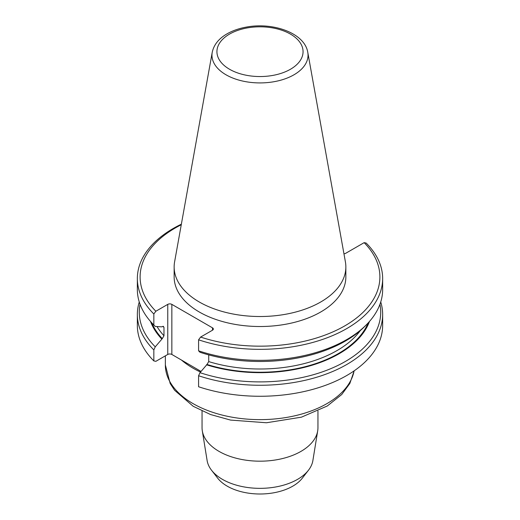 <?xml version="1.0" encoding="UTF-8"?>
<svg xmlns="http://www.w3.org/2000/svg" width="520" height="520" viewBox="0 0 520 520"><rect width="100%" height="100%" fill="white"/><g stroke="black" fill="none" stroke-linecap="round" stroke-linejoin="round"><path stroke-width="0.78" d="M343.954 253.799A2.899 1.67 0 0 0 345.663 253.325L364.143 242.651A119.892 69.219 180 0 1 344.773 325.891A119.892 69.219 180 0 1 200.603 337.071L212.498 330.207A2.899 1.67 0 0 0 213.35 329.024A2.899 1.67 0 0 0 212.498 327.841L171.853 304.375A2.899 1.67 0 0 0 167.758 304.375L155.857 311.24L153.835 313.983L153.835 324.994L155.252 326.43L161.72 326.846L163.371 326.339L163.976 327.438L163.976 335.764L162.266 338.644L155.252 346.84L153.835 349.908L153.835 360.919L155.857 361.329L167.758 354.458A2.899 1.67 180 0 1 171.853 354.458L201.019 371.423M202.053 410.995L202.053 427.726A57.948 33.456 0 0 0 202.306 430.846A57.948 33.456 0 0 0 260 461.182A57.948 33.456 0 0 0 317.694 430.846A57.948 33.456 0 0 0 317.947 427.726L317.947 410.995M202.306 430.846L207.116 460.531A53.118 30.667 0 0 0 211.51 470.197A53.118 30.667 0 0 0 260 488.345A53.118 30.667 0 0 0 308.49 470.197A53.118 30.667 0 0 0 312.884 460.531L317.694 430.846M211.51 470.197L217.685 478.16A46.358 26.761 0 0 0 260 494A46.358 26.761 0 0 0 302.315 478.16L308.49 470.197M155.857 311.24A119.892 69.219 180 0 1 181.266 224.75M174.148 266.949L174.148 276.945A85.852 49.569 0 0 0 199.29 312A85.852 49.569 0 0 0 292.858 322.745A85.852 49.569 0 0 0 345.852 276.945L345.852 266.949A85.852 49.569 180 0 1 320.71 301.997A85.852 49.569 180 0 1 199.29 301.997A85.852 49.569 180 0 1 174.148 266.949A85.852 49.569 180 0 1 174.603 261.839L212.225 52.325C213.805 44.915 218.562 38.857 226.499 34.164C232.186 30.81 238.791 28.457 246.311 27.098C273.175 21.957 304.688 33.091 307.775 52.325A48.035 27.729 180 0 1 293.963 74.796A48.035 27.729 180 0 1 239.35 80.23A48.035 27.729 180 0 1 212.225 52.325M307.775 52.325L345.397 261.839A85.852 49.569 180 0 1 345.852 266.949M153.835 349.908A122.648 70.811 180 0 1 137.352 314.45L137.352 325.455A122.648 70.811 0 0 0 153.835 360.919M137.352 314.45A122.648 70.811 180 0 1 139.263 301.99M155.252 346.84A120.718 69.7 180 0 1 140.055 304.324M161.72 338.956A111.91 64.61 180 0 1 150.527 321.458M155.252 326.43A120.718 69.7 180 0 1 155.116 326.293L153.439 324.591A122.648 70.811 0 0 0 153.835 324.994M153.835 313.983A122.648 70.811 180 0 1 137.352 278.525L137.352 289.53A122.648 70.811 0 0 0 153.439 324.591M137.352 278.525A122.648 70.811 180 0 1 181.363 224.185M380.738 301.99A122.648 70.811 180 0 1 382.649 314.45L382.649 325.455A122.648 70.811 0 0 1 321.276 386.796A122.648 70.811 0 0 1 198.582 386.75L198.582 375.746L199.992 372.678L207.006 364.475L208.722 361.595L208.722 354.881M198.582 350.825A122.648 70.811 0 0 0 366.561 324.591L364.884 326.293A120.718 69.7 180 0 1 199.992 352.261L198.582 350.825L198.582 339.82L200.603 337.071M364.143 242.651L366.165 243.061A122.648 70.811 180 0 1 382.649 278.525A122.648 70.811 180 0 1 321.276 339.865A122.648 70.811 180 0 1 198.582 339.82M366.561 324.591A122.648 70.811 0 0 0 382.649 289.53L382.649 278.525M369.473 321.458A111.91 64.61 180 0 1 206.466 364.787M379.945 304.324A120.718 69.7 180 0 1 326.352 370.422A120.718 69.7 180 0 1 199.992 372.678M382.649 314.45A122.648 70.811 180 0 1 321.276 375.791A122.648 70.811 180 0 1 198.582 375.746M163.976 327.438A108.862 62.849 180 0 1 162.948 326.293M157.027 326.547A108.862 62.849 0 0 0 163.976 335.764M200.506 372.053A94.647 54.639 180 0 1 181.48 360.068M165.353 355.843L165.353 364.988A94.647 54.639 0 0 0 254.885 419.549A94.647 54.639 0 0 0 354.094 370.884M290.453 69.258A43.062 24.863 180 0 1 218.4 58.117A43.062 24.863 180 0 1 271.147 27.664A43.062 24.863 180 0 1 290.453 69.258M212.498 330.207L212.498 327.841M171.853 304.375L171.853 354.458M167.758 354.458L167.758 304.375M151.853 322.94A111.176 64.188 0 0 0 162.266 338.644M208.722 361.595A108.862 62.849 0 0 0 360.328 330.544M207.006 364.475A111.176 64.188 0 0 0 368.147 322.94M165.353 364.988L170.183 383.513L174.603 390.273L193.2 406.289L210.548 414.531L230.536 420.075L266.442 422.76L301.405 417.176L327.269 406.003L341.75 394.505L349.837 383.481L354.178 370.819"/></g></svg>
